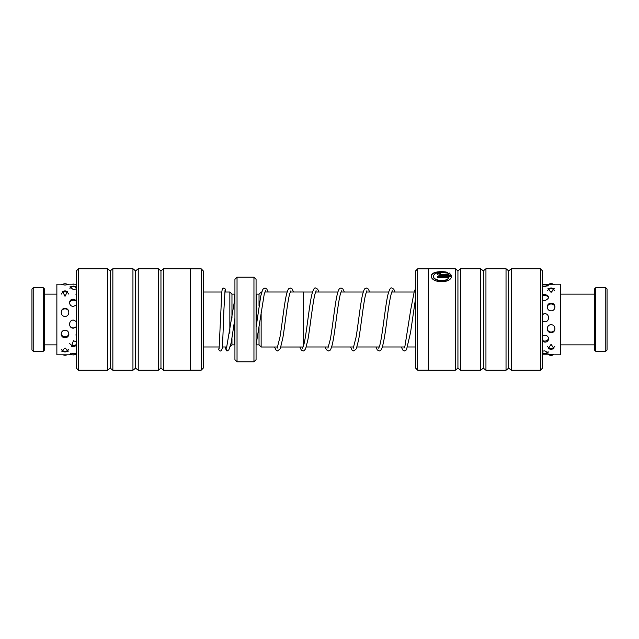 <?xml version="1.0" encoding="UTF-8"?>
<svg xmlns="http://www.w3.org/2000/svg" width="639" height="639" viewBox="0 0 639 639"><rect width="100%" height="100%" fill="white"/><g stroke="black" fill="none" stroke-linecap="round" stroke-linejoin="round"><path stroke-width="0.96" d="M261.143 312.088L261.143 347.009L277.741 347.009M290.282 291.991L303.429 291.991L303.429 346.09M256.495 343.103L256.495 344.868L259.027 344.868L259.027 327.591M229.848 333.215L229.848 292.015L224.8 292.015M234.505 321.417L234.505 344.868L231.965 344.868L231.965 338.678M253.955 277.214L256.071 279.331L256.071 359.669L253.955 361.786L253.955 277.214L237.037 277.214L237.037 361.786L234.928 359.669L234.928 279.331L237.037 277.214M231.965 318.078L231.965 294.132L229.848 292.015M259.027 306.009L259.027 294.132L261.143 292.015M261.782 291.991L261.143 291.991L261.143 294.331M76.384 353.663L73.389 353.255L69.563 354.341L72.087 354.717M76.384 341.897L73.389 340.723L71.528 346.314L73.389 346.634L76.384 345.651M76.384 321.577L73.389 320.083C68.357 319.979 68.349 328.342 73.389 328.174L76.384 326.713M76.384 300.466L73.389 299.22C68.349 298.98 68.357 306.401 73.389 306.401L76.384 305.019M76.384 286.615L73.389 286.104L69.859 286.951L73.389 289.627L76.384 288.852M72.423 354.813L56.863 354.813L56.863 284.187L63.141 284.187L61.16 284.363L65.018 285.09L68.876 284.363L66.903 284.195L76.384 284.187M65.018 351.993L68.389 351.13L65.018 347.951L61.648 351.13L65.018 351.993M65.018 337.672C70.066 337.903 70.042 330.203 65.018 330.227C59.978 330.219 59.986 337.903 65.018 337.672M65.018 316.401C70.05 316.489 70.058 308.222 65.018 308.405C59.986 308.222 59.986 316.481 65.018 316.401M65.018 296.32L67.494 291.384L65.018 290.825L62.55 291.384L65.018 296.32M76.384 349.517L76.305 351.418M76.384 332.855L76.384 336.577M75.881 284.443L76.384 284.834M76.384 292.542L76.384 295.386M201.213 370.157L201.213 268.843L203.242 270.872L203.242 368.128L201.213 370.157L190.558 370.157M76.384 368.128L76.384 270.872L78.501 268.755L78.501 370.245L76.384 368.128M163.6 370.245L163.6 268.755L190.558 268.755L190.558 370.245L163.6 370.245L160.956 368.128L160.956 270.872L158.312 268.755L138.232 268.755L138.232 370.245L135.588 368.128L135.588 270.872L132.944 268.755L112.855 268.755L112.855 370.245L110.212 368.128L110.212 270.872L107.568 268.755L78.501 268.755M160.956 368.128L158.312 370.245L158.312 268.755M135.588 368.128L132.944 370.245L132.944 268.755M110.212 368.128L107.568 370.245L107.568 268.755M448.913 277.574L448.913 277.941C446.174 282.949 432.867 281.032 433.362 276.312L433.362 275.944C432.867 280.657 446.166 282.582 448.913 277.574L437.403 277.574L437.403 276.471L451.469 276.471C450.886 283.916 430.702 283.125 431.349 275.944C430.926 271.871 441.741 270.632 447.819 272.462L446.381 273.021C439.432 271.599 435.095 272.573 433.362 275.944M448.913 274.466L440.423 274.834L439.416 274.011L440.423 274.466L448.913 274.466L447.811 273.612L449.249 273.013L451.469 275.433L440.423 275.433C438.586 275.329 437.579 274.858 437.403 274.011C437.579 273.22 438.586 272.805 440.423 272.749L440.423 273.572L439.416 274.011M417.674 268.843L417.674 370.157L415.646 368.128L415.646 270.872L417.674 268.843L428.33 268.843M542.503 270.872L542.503 368.128L540.394 370.245L540.394 268.755L542.503 270.872M455.287 268.755L455.287 370.245L428.33 370.245L428.33 268.755L455.287 268.755L457.931 270.872L457.931 368.128L460.575 370.245L480.664 370.245L480.664 268.755L483.308 270.872L483.308 368.128L485.944 370.245L506.032 370.245L506.032 268.755L508.676 270.872L508.676 368.128L511.32 370.245L540.394 370.245M457.931 270.872L460.575 268.755L460.575 370.245M483.308 270.872L485.944 268.755L485.944 370.245M508.676 270.872L511.32 268.755L511.32 370.245M451.469 275.8L449.249 273.38L447.811 273.979M440.423 273.117L437.971 273.62M447.819 272.829C441.757 271.008 430.918 272.238 431.349 276.312M451.382 276.839L437.403 276.839M31.95 349.948L31.95 289.052L33.22 287.782L33.22 351.218L31.95 349.948M43.364 287.782L44.634 289.052L44.634 349.948L43.364 351.218L43.364 287.782L33.22 287.782M225.934 348.654L227.22 350.867L228.826 349.876L231.158 342.919L234.928 318.278M219.193 348.199A1.478 1.47 163.8 0 0 218.818 349.653C219.504 350.747 220.024 351.178 220.375 350.947C220.982 351.274 221.557 350.579 222.092 348.846C222.731 344.804 223.307 325.467 223.89 310.123L225.048 290.17M542.503 353.535L544.755 353.734L548.406 352.96L544.755 350.827L542.503 351.17M542.503 341.514L544.755 342.105C549.804 342.36 549.78 335.291 544.755 335.267L542.503 335.946M542.503 321.082L544.755 321.84C549.788 321.968 549.796 313.541 544.755 313.685L542.503 314.444M542.503 300.05L544.755 300.689C549.788 298.397 549.788 296.28 544.755 294.323L542.503 294.867M553.326 354.773L551.098 354.325L548.877 354.773M551.098 349.381L553.917 348.678L551.098 344.261L548.278 348.678L551.098 349.381M551.098 332.615C556.138 332.815 556.13 324.668 551.098 324.732C546.073 324.668 546.057 332.815 551.098 332.615M551.098 310.842C556.13 310.881 556.138 302.99 551.098 303.213C546.065 302.99 546.065 310.873 551.098 310.842M551.098 292.374L554.301 288.748L551.098 287.909L547.895 288.748L551.098 292.374M542.503 286.44L544.755 286.719L548.518 285.178L542.503 284.698M547.224 284.235L554.971 284.235M554.604 284.187L560.403 284.187L560.403 354.813L554.604 354.813M605.78 287.782L607.05 289.052L607.05 349.948L605.78 351.218L605.78 287.782L595.636 287.782L595.636 351.218L605.78 351.218M595.636 351.218L594.366 349.948L594.366 289.052L595.636 287.782M256.495 324.332L256.495 294.132L256.071 294.084M234.505 300.705L234.505 294.132L234.928 294.084M415.646 346.985L407.738 346.985M404.607 346.985L382.37 346.985M379.239 346.985L356.993 346.985M353.87 346.985L331.625 346.985M328.494 346.985L306.249 346.985M280.872 347.009L303.118 347.009M259.027 344.868L261.143 346.985M227.005 346.985L222.3 346.985M219.329 346.985L203.242 346.985M231.965 344.868L230.256 346.578M253.955 361.786L237.037 361.786M234.505 344.868L234.928 344.916M234.505 294.132L231.965 294.132M221.829 292.015L203.242 292.015M259.027 294.132L256.495 294.132M256.495 344.868L256.079 344.916M264.913 291.991L287.151 291.991M414.008 292.015L391.763 292.015M388.632 292.015L366.395 292.015M363.264 292.015L341.018 292.015M337.895 292.015L315.642 292.015M312.519 292.015L303.429 292.015M76.384 354.813L73.389 354.813M68.605 310.842A4.225 4.225 0 0 0 61.44 310.842M75.857 334.892A4.225 4.225 0 0 0 76.384 335.779M76.384 293.94A4.225 4.225 0 0 0 75.961 294.603M61.152 334.277A4.225 4.225 0 0 0 68.892 334.277M61.464 349.341A4.225 4.225 0 0 0 68.581 349.341M63.141 354.813A4.225 4.225 0 0 0 66.903 354.813M67.838 284.826A4.225 4.225 0 0 0 62.199 284.826M68.772 294.1A4.225 4.225 0 0 0 61.272 294.1M70.226 326.497A4.225 4.225 0 0 0 76.384 326.665M69.595 343.231A4.225 4.225 0 0 0 76.384 344.349M70.386 353.671A4.225 4.225 0 0 0 76.384 353.679M74.348 284.187A4.225 4.225 0 0 0 72.423 284.187M76.384 287.909A4.225 4.225 0 0 0 69.915 288.477M76.384 301.424A4.225 4.225 0 0 0 69.507 302.718M107.568 370.245L78.501 370.245M132.944 370.245L112.855 370.245M158.312 370.245L138.232 370.245M110.212 270.872L112.855 268.755M135.588 270.872L138.232 268.755M160.956 270.872L163.6 268.755M190.558 268.843L201.213 268.843M511.32 268.755L540.394 268.755M485.944 268.755L506.032 268.755M460.575 268.755L480.664 268.755M508.676 368.128L506.032 370.245M483.308 368.128L480.664 370.245M457.931 368.128L455.287 370.245M428.33 370.157L417.674 370.157M43.364 351.218L33.22 351.218M56.863 344.868L44.634 344.868M56.863 294.132L44.634 294.132M415.646 288.74L414.368 290.961L410.669 310.083L405.006 345.795L404.024 348.151M415.646 297.83L410.558 332.512L406.46 349.837L404.535 350.947L402.754 350.028L401.316 346.985M395.054 292.015L393.736 289.108L391.843 288.053C390.621 287.191 389.287 289.507 387.849 295.002C384.998 307.431 382.082 339.533 379.326 346.753L378.655 348.151M391.843 291.017L392.354 290.849L391.579 292.518C390.038 298.133 388.456 307.471 386.851 320.538C385.365 332.599 383.855 341.458 382.33 347.113C381.611 349.645 380.556 350.923 379.159 350.947L377.306 349.948L375.948 346.985M369.677 292.015L368.32 289.036L366.482 288.045C364.637 288.684 364.43 288.077 362.68 294.14C360.468 302.998 358.295 323.893 356.107 337.017L353.271 348.167M366.482 291.009L366.978 290.849L365.859 293.676C363.479 301.943 361.019 326.673 358.599 339.972L356.314 348.806L353.79 350.963L352.017 350.044L350.579 346.985M344.309 292.015L342.951 289.052L341.106 288.053C340.803 288.796 339.189 285.968 337.096 295.042C334.836 304.795 332.607 326.753 330.363 339.141L327.911 348.151M341.601 290.857L341.402 291.152C340.603 292.662 339.724 296.288 338.766 302.031C336.585 315.179 334.413 336.002 332.208 344.86C330.339 350.979 330.547 350.092 328.414 350.947L326.425 349.765L325.203 346.985M318.941 292.015L317.663 289.163L315.738 288.053C314.46 287.246 313.118 289.571 311.728 295.018C308.941 307.151 306.121 338.023 303.397 346.186L302.543 348.151M315.738 291.017L316.233 290.857L315.634 292.039C313.134 298.173 310.45 325.61 307.854 339.948L305.65 348.638C304.619 350.316 303.757 351.083 303.046 350.947L301.312 350.084L299.835 347.009M293.557 291.991L292.127 288.956L290.362 288.053L289.108 288.469C289.076 288.54 287.846 288.389 286.12 296.081C284.067 305.65 282.031 324.788 279.994 337.001L277.166 348.159M290.865 290.849L289.874 293.213C287.574 300.649 285.178 324.037 282.837 337.951L280.273 348.646L277.677 350.955L276.256 350.404L274.466 347.009M268.18 291.991L266.79 288.988L264.985 288.037L263.212 288.956L262.525 290.05L260.752 296.081L256.071 327.392M234.928 298.349L226.518 348.087M228.53 350.068L227.141 350.947L226.326 350.707L225.216 346.985M225.687 292.015L225.12 288.876L223.754 288.053C223.259 289.012 222.444 285.921 221.781 292.598L219.089 348.814M256.071 344.94L264.219 294.236L265.497 290.841M547.591 354.813L542.503 354.813M547.591 284.187L542.503 284.187M548.47 354.493A4.225 4.225 0 0 0 553.725 354.493M553.326 284.227A4.225 4.225 0 0 0 548.877 284.227M554.716 290.769A4.225 4.225 0 0 0 547.479 290.769M554.94 306.456A4.225 4.225 0 0 0 547.256 306.456M547.359 329.772A4.225 4.225 0 0 0 554.836 329.772M547.391 346.242A4.225 4.225 0 0 0 554.804 346.242M547.935 286.104A4.225 4.225 0 0 0 542.503 285.306M548.589 297.83A4.225 4.225 0 0 0 542.503 296.033M545.682 313.805A4.225 4.225 0 0 0 543.821 313.805M542.503 340.427A4.225 4.225 0 0 0 548.621 338.566M542.503 352.72A4.225 4.225 0 0 0 548.11 351.714M560.403 344.868L594.366 344.868M560.403 294.132L594.366 294.132"/></g></svg>
